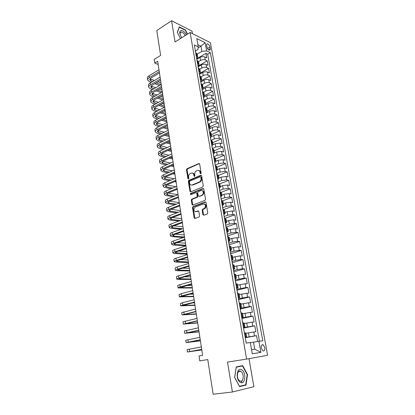 <?xml version="1.0" encoding="UTF-8"?>
<svg xmlns="http://www.w3.org/2000/svg" width="415" height="415" viewBox="0 0 415 415"><rect width="100%" height="100%" fill="white"/><g stroke="black" fill="none" stroke-linecap="round" stroke-linejoin="round"><path stroke-width="0.62" d="M200.767 173.807L201.14 173.019L199.657 164.075L198.847 163.536L186.994 168.734L186.491 169.839L187.891 178.637L188.462 179.015L188.799 178.253L188.618 177.106C188.483 175.493 189.012 174.321 190.205 173.589L191.263 173.128C192.565 172.739 193.411 173.33 193.805 174.897L193.992 176.048L194.552 176.442L194.92 175.659L194.728 174.502C194.588 172.879 195.123 171.696 196.337 170.949L197.416 170.482C198.738 170.088 199.605 170.679 200.004 172.256L200.196 173.418L200.767 173.807M264.806 347.557L263.151 344.766C261.694 344.455 261.077 345.576 261.294 348.123L262.939 350.919C264.407 351.23 265.029 350.11 264.806 347.557M202.899 214.648L203.729 215.276L207.22 214.005L207.765 212.869L206.048 202.546L205.218 201.939L192.949 206.634L192.513 207.702L194.127 217.859L194.936 218.482L199.169 216.921L199.589 215.862L198.878 211.474L198.064 210.856L196.025 211.619C193.587 211.121 193.26 209.627 195.029 207.132L203.309 203.957C205.793 204.413 206.146 205.918 204.367 208.47L202.608 209.17L202.178 210.244L202.899 214.648L203.495 214.731L203.775 215.261M192.425 33.631L191.984 31.094L171.571 20.75L156.777 30.539L160.636 55.423L154.204 59.418L154.759 63.08L157.674 61.285L202.629 355.339L199.029 355.956L199.776 360.879L207.759 359.561L213.139 394.25L232.416 392.004L253.881 386.687L249.005 358.659M171.571 20.75L175.042 41.936L190.112 32.474L246.593 359.094L227.508 362.093L232.416 392.004M202.743 187.015L203.277 185.884L201.607 175.83L200.793 175.27L188.815 180.318L188.332 181.407L189.904 191.305L190.698 191.88L202.743 187.015M203.817 189.1L205.508 199.288L204.963 200.419L192.804 205.093L192 204.491L191.32 200.191L191.766 199.117L196.783 197.13L197.239 196.051L196.772 193.188L195.968 192.607L190.921 194.619C190.288 194.495 190.21 194.106 190.687 193.457L202.992 188.514L203.817 189.1M257.606 341.493L256.558 335.652L245.374 337.722M245.229 337.514L254.535 335.917L253.824 331.964L255.853 331.72L254.8 325.842L243.698 328.047M243.517 327.694L252.771 326.06L252.076 322.144L254.099 321.947L253.057 316.126L242.028 318.455M241.94 317.937L251.028 316.297L250.338 312.417L252.362 312.267L251.329 306.498L240.373 308.952M240.259 308.288L249.306 306.623L248.616 302.774L250.639 302.67L249.612 296.958L238.734 299.537M238.594 298.727L247.594 297.036L246.909 293.223L248.933 293.161L247.916 287.502L237.11 290.199M236.944 289.255L245.898 287.533L245.224 283.756L247.241 283.741L246.235 278.128L235.409 280.971M235.31 279.871L244.217 278.117L243.548 274.377L245.566 274.403L244.57 268.842L233.79 271.804M233.692 270.564L237.328 269.558L242.552 268.79L241.888 265.081L243.906 265.149L242.915 259.634L232.208 262.716M232.084 261.346L235.699 260.298L240.897 259.541L240.244 255.863L242.261 255.977L241.281 250.51L230.667 253.7M230.496 252.206L234.086 251.117L239.263 250.375L238.615 246.733L240.627 246.884L239.657 241.468L229.194 244.741M228.919 243.143L232.483 242.018L237.639 241.291L236.996 237.681L239.009 237.873L238.049 232.504L227.653 235.886M227.353 234.164L230.901 233.002L236.036 232.286L235.393 228.707L237.406 228.94L236.451 223.618L226.123 227.104M225.807 225.262L229.324 224.064L234.439 223.363L233.806 219.815L235.819 220.085L234.869 214.809L224.608 218.399M224.162 216.474L227.768 215.203L232.862 214.514L232.234 210.996L234.242 211.308L233.303 206.073L223.441 209.648M222.642 207.728L226.222 206.421L231.295 205.747L230.673 202.255L232.68 202.603L231.752 197.416L222.507 200.881M221.133 199.06L224.691 197.711L229.744 197.047L229.127 193.592L231.134 193.976L230.211 188.835L221.304 192.275M219.634 190.459L223.171 189.079L228.203 188.431L227.591 185.002L229.599 185.422L228.681 180.323L219.877 183.835M218.15 181.936L221.667 180.525L226.678 179.882L226.071 176.484L228.074 176.94L227.166 171.883L218.415 175.483M216.77 173.449L220.173 172.038L225.169 171.411L224.567 168.044L226.564 168.532L225.667 163.52L216.967 167.198M215.323 165.066L218.695 163.624L223.669 163.007L223.073 159.671L225.07 160.19L224.178 155.22L215.53 158.981M213.875 156.756L217.227 155.283L222.181 154.681L221.589 151.366L223.586 151.926L222.699 146.998L214.109 150.837M212.444 148.513L215.769 147.014L220.707 146.417L220.121 143.134L222.113 143.725L221.237 138.838L212.698 142.755M211.022 140.343L214.327 138.812L219.245 138.231L218.663 134.974L220.656 135.596L219.784 130.751L211.297 134.74M209.731 132.183L212.895 130.678C214.664 129.947 216.298 129.755 217.792 130.108L217.216 126.876L219.208 127.53L218.342 122.726L209.907 126.793M208.563 124.033L211.479 122.612C213.237 121.87 214.861 121.683 216.355 122.052L215.784 118.851L217.771 119.536L216.915 114.768L208.532 118.913M207.386 115.956L210.073 114.618C211.821 113.86 213.44 113.674 214.929 114.068L214.363 110.888L216.35 111.604L215.499 106.878L207.163 111.096M206.182 107.957L208.678 106.686C210.415 105.913 212.029 105.737 213.518 106.147L212.952 102.993L214.939 103.74L214.093 99.05L205.809 103.34M204.953 100.041L207.293 98.817C209.02 98.039 210.628 97.862 212.112 98.288L211.557 95.165L213.538 95.938L212.703 91.29L204.465 95.647M203.698 92.203L205.918 91.015C207.64 90.221 209.238 90.05 210.721 90.496L210.172 87.399L212.148 88.203L211.318 83.591L203.132 88.016M202.421 84.442L204.559 83.275C206.265 82.471 207.863 82.305 209.342 82.767L208.797 79.696L210.768 80.526L209.949 75.955L201.716 80.494M201.135 76.754L203.21 75.603C204.906 74.788 206.499 74.617 207.977 75.099L207.433 72.054L209.404 72.916L208.589 68.376L200.16 73.123M199.833 69.144L201.866 67.987C203.558 67.163 205.14 66.997 206.618 67.5L206.079 64.475L208.05 65.363L207.241 60.86L205.269 59.957C203.796 59.438 202.219 59.599 200.538 60.434L198.515 61.607M198.1 66.115L207.241 60.86M253.824 331.964L245.991 333.297M252.076 322.144L244.279 323.493M250.338 312.417L242.578 313.782M248.616 302.774L240.897 304.154M246.909 293.223L239.232 294.614M245.224 283.756L237.577 285.162M243.548 274.377L235.943 275.793M241.888 265.081L234.319 266.508M240.244 255.863L232.711 257.305M238.615 246.733L233.443 247.47L231.119 248.186M236.996 237.681L231.85 238.402L229.537 239.144M235.393 228.707L230.268 229.417L227.975 230.18M233.806 219.815L228.701 220.51L226.419 221.299M232.234 210.996L227.15 211.681L224.883 212.49M230.673 202.255L225.61 202.93L223.358 203.765M229.127 193.592L224.079 194.251L221.843 195.107M227.591 185.002L222.57 185.65L220.344 186.527M226.071 176.484L221.065 177.122L218.861 178.019M224.567 168.044L219.582 168.666L217.387 169.585M223.073 159.671L218.103 160.283L215.925 161.222M221.589 151.366L216.64 151.968L214.477 152.928M220.121 143.134L215.193 143.725L213.025 144.71M218.663 134.974C217.164 134.631 215.53 134.828 213.756 135.549L211.536 136.587M217.216 126.876C215.722 126.518 214.093 126.71 212.33 127.447L209.99 128.567M215.784 118.851C214.29 118.472 212.667 118.659 210.913 119.406L208.372 120.656M214.363 110.888C212.874 110.494 211.256 110.675 209.513 111.433L206.546 112.927M212.952 102.993C211.468 102.578 209.855 102.754 208.123 103.527L204.901 105.187M211.557 95.165C210.073 94.729 208.465 94.905 206.743 95.689L203.542 97.375M210.172 87.399C208.688 86.943 207.09 87.114 205.373 87.913L202.193 89.624M208.797 79.696C207.313 79.224 205.721 79.389 204.014 80.199L200.855 81.937M207.433 72.054C205.954 71.562 204.367 71.728 202.67 72.547L199.527 74.316M206.079 64.475C204.6 63.967 203.023 64.128 201.337 64.958L198.209 66.753M206.66 45.417L206.955 47.051C207.433 48.804 208.257 49.883 209.43 50.282C210.14 50.308 210.421 49.769 210.265 48.669L209.969 47.045C209.487 45.287 208.662 44.213 207.484 43.814C206.784 43.793 206.509 44.327 206.66 45.417M190.112 32.474L210.415 42.667L267.618 355.297L246.593 359.094M251.557 349.71L254.758 349.197L253.508 342.168L262.778 340.725L210.369 52.7L206.618 50.895L201.887 51.367L197.213 54.132M258.919 341.28L260.911 352.33L252.279 353.803L250.292 342.52L246.199 343.112L194.319 44.981L198.261 46.879L196.803 38.569L205.145 42.709L206.618 50.895M259.448 341.203L207.692 54.256L205.902 53.405L206.706 57.872L204.735 56.954C203.262 56.43 201.69 56.59 200.009 57.431L196.902 59.246M196.772 58.494L197.696 56.902L196.196 55.776M197.198 54.038L195.667 52.726M245.161 337.13L246.635 336.97L245.187 337.296M246.635 336.97L245.929 332.949L244.456 333.089M243.408 327.056L244.881 326.947L243.455 327.326M244.881 326.947L244.186 322.963L242.713 323.052M241.67 317.076L243.149 317.019L241.738 317.454M242.464 313.102L240.98 313.112M239.948 307.188L241.426 307.183L240.036 307.671M240.752 303.308L239.268 303.261M238.246 297.394L239.725 297.436L238.345 297.975M239.056 293.602L237.567 293.504M236.555 287.688L238.039 287.782L236.675 288.373M237.375 283.99L235.886 283.834M234.885 278.076L236.363 278.211L235.02 278.854M235.71 274.465L234.216 274.253M233.225 268.546L234.708 268.733L233.375 269.423M234.06 265.024L232.566 264.76M231.58 259.105L233.069 259.339L231.752 260.075M232.426 255.671L230.927 255.355M229.952 249.752L231.44 250.027L230.273 250.945M230.807 246.396L229.308 246.033M228.338 240.482L229.827 240.804L228.592 241.613M229.199 237.209L227.7 236.794M226.74 231.29L228.229 231.658L227.036 232.504M227.612 228.105L226.108 227.638M225.158 222.186L226.647 222.596L225.485 223.478M226.035 219.079L224.525 218.565M223.586 213.165L225.08 213.616L223.944 214.591M224.468 210.135L222.964 209.575M222.03 204.216L223.524 204.709L222.393 205.674M222.922 201.27L221.413 200.663M220.484 195.351L221.978 195.885L220.718 196.684M221.387 192.482L219.872 191.829M218.959 186.563L220.453 187.139L219.348 188.182M219.862 183.767L218.347 183.072M217.439 177.853L218.938 178.466L217.844 179.55M218.352 175.135L216.838 174.393M215.94 169.221L217.434 169.87L216.355 170.996M216.858 166.571L215.344 165.787M214.451 160.662L215.945 161.347L214.882 162.509M215.375 158.084L213.855 157.254M212.973 152.175L214.467 152.902L213.414 154.1M213.907 149.67L212.387 148.798M211.51 143.761L213.004 144.524L211.961 145.758M212.449 141.328L210.924 140.415M210.057 135.42L211.557 136.219L210.524 137.49M211.002 133.054L209.482 132.105M208.615 127.151L210.115 127.986L209.098 129.288M209.57 124.853L208.045 123.862M207.189 118.949L208.688 119.821L207.682 121.159M208.148 116.719L206.623 115.692M205.778 110.821L207.272 111.723L206.276 113.098M206.737 108.652L205.212 107.589M204.372 102.759L205.871 103.693L204.886 105.099M205.342 100.658L203.812 99.553M202.982 94.765L204.481 95.73L203.506 97.172M203.957 92.727L202.427 91.585M201.602 86.834L203.101 87.835L202.136 89.308M202.582 84.862L201.052 83.685M200.232 78.975L201.732 80.007L200.777 81.511M201.218 77.06L199.688 75.846M198.878 71.178L200.378 72.241L199.433 73.777M199.864 69.326L198.339 68.076M197.53 63.443L199.029 64.538L198.095 66.104M198.526 61.648L196.995 60.367M206.618 67.5L208.589 68.376M207.977 75.099L209.949 75.955M209.342 82.767L211.318 83.591M210.721 90.496L212.703 91.29M212.112 98.288L214.093 99.05M213.518 106.147L215.499 106.878M214.929 114.068L216.915 114.768M216.355 122.052L218.342 122.726M217.792 130.108L219.784 130.751M219.245 138.231L221.237 138.838M220.707 146.417L222.699 146.998M222.181 154.681L224.178 155.22M223.669 163.007L225.667 163.52M225.169 171.411L227.166 171.883M226.678 179.882L228.681 180.323M228.203 188.431L230.211 188.835M229.744 197.047L231.752 197.416M231.295 205.747L233.303 206.073M232.862 214.514L234.869 214.809M234.439 223.363L236.451 223.618M236.036 232.286L238.049 232.504M237.639 241.291L239.657 241.468M239.263 250.375L241.281 250.51M240.897 259.541L242.915 259.634M242.552 268.79L244.57 268.842M244.217 278.117L246.235 278.128M245.898 287.533L247.916 287.502M247.594 297.036L249.612 296.958M249.306 306.623L251.329 306.498M251.028 316.297L253.057 316.126M252.771 326.06L254.8 325.842M254.535 335.917L256.558 335.652M253.508 342.168L250.328 342.728M201.887 51.367L200.964 46.143L197.872 44.644M198.137 47.834L200.964 46.143L205.145 42.709M195.46 50.957L197.924 49.484L198.261 46.879M154.759 63.08L158.162 64.481M196.814 58.733L205.902 53.405M207.692 54.256L210.369 52.7M199.371 163.577L187.585 168.869L187.082 169.968L188.55 178.958M186.548 169.258L187.502 168.843M260.911 352.33L254.758 349.197M187.518 34.103L185.443 29.963L179.296 26.876L177.329 32.329L180.458 38.538M246.033 385.073L247.527 374.62L242.718 365.625L236.265 366.876L234.61 377.417L239.574 386.624L246.033 385.073L243.133 385.431M185.152 30.15L185.443 29.963M247.169 374.672L247.527 374.62M200.86 173.755L200.595 172.391C200.346 171.203 199.74 170.565 198.78 170.466M192.586 173.112C193.546 173.195 194.147 173.838 194.396 175.026L194.651 176.38M201.4 175.389L189.406 180.437L188.924 181.526L190.718 191.87M200.819 177.158L200.248 176.764L189.728 181.179L189.39 181.946L189.582 183.155C189.966 184.732 190.812 185.334 192.119 184.971L199.475 181.926C200.653 181.163 201.171 179.986 201.021 178.388L200.819 177.158L201.41 177.288L200.678 176.857M191.45 185.106L192.119 184.971M201.41 177.288L201.612 178.512C201.763 180.11 201.244 181.282 200.072 182.045L192.71 185.085M196.528 192.705L197.369 193.297L197.831 196.155L197.379 197.234L192.363 199.216L191.917 200.289L192.845 205.077M202.992 188.514L203.578 188.628L191.284 193.566L191.056 194.568M201.82 195.159L202.038 195.055C204.201 193.971 203.241 189.562 201.062 190.563L198.178 191.725L197.711 192.814L198.178 195.678L198.993 196.269L202.629 195.159C204.393 193.074 204.242 191.538 202.178 190.563M202.416 195.263L199.589 196.373M204.367 203.952C206.473 204.875 206.67 206.411 204.963 208.558L203.205 209.259L202.774 210.332L203.495 214.731M195.621 211.712L196.025 211.619M198.614 210.96L196.622 211.702M205.788 202.043L193.546 206.722L193.11 207.791L194.998 218.456M195.216 50.148L195.387 50.531M147.647 79.82L147.429 78.311C147.237 77.408 147.792 76.547 149.094 75.738L158.971 69.787M151.273 82.341L149.462 81.667L147.688 80.105C147.501 79.208 148.056 78.357 149.359 77.543L159.251 71.619M195.626 52.487L195.771 52.752M195.584 52.269L195.465 51.579M159.453 72.926L150.801 78.093L149.68 79.805L150.858 80.842L152.663 81.516M149.997 78.751L154.406 80.489M156.175 82.834L161.03 84.65M157.913 81.817L160.989 82.974M159.64 85.454L154.785 83.648M186.262 34.891C184.078 29.875 178.865 28.817 179.825 33.688L181.63 37.801M185.132 35.602C184.115 33.491 182.896 32.292 181.474 32.012C180.395 32.028 179.954 32.847 180.157 34.471L181.666 37.775M177.413 32.484L179.311 27.219L185.266 30.207L187.29 34.248M241.919 369.941C237.095 366.222 235.066 379.118 240.083 382.184C244.98 385.722 246.801 372.945 241.919 369.941M240.996 371.508L240.684 371.326C237.126 369.251 236.005 378.61 239.6 380.773L239.865 380.929C243.475 383.004 244.544 373.666 240.996 371.508M242.277 380.368L241.333 382.682M236.239 367.047L242.516 365.968L247.179 374.688L245.727 384.814L239.465 386.308L234.662 377.396L236.265 367.182L242.516 365.968M196.534 57.721L196.705 58.1M148.705 87.051L148.482 85.526C148.295 84.639 148.855 83.799 150.163 82.995L160.097 77.133M152.518 89.573L150.515 88.857L148.746 87.337C148.56 86.46 149.12 85.62 150.427 84.821L160.377 78.98M196.943 60.082L197.094 60.341M196.902 59.843L196.788 59.169M160.574 80.256L151.874 85.35L150.744 87.031L151.916 88.042L153.918 88.763M151.091 85.967L155.724 87.721M157.498 90.06L162.338 91.808M159.298 89.028L162.068 90.034M161.165 92.68L156.102 90.859M197.862 65.357L198.033 65.731M149.768 94.345L149.54 92.794C149.359 91.933 149.924 91.103 151.236 90.314L161.228 84.536M153.783 96.861L151.579 96.098L149.81 94.62C149.628 93.764 150.194 92.939 151.506 92.151L161.513 86.398M198.23 67.479L198.116 66.815M161.705 87.648L152.953 92.664L151.817 94.314L152.99 95.294L155.194 96.062M152.196 93.24L157.062 95.004M158.846 97.338L163.427 98.936M160.714 96.29L163.157 97.146M162.727 99.958L157.441 98.127M199.205 73.061L199.371 73.424M150.842 101.691L150.614 100.119C150.432 99.278 151.003 98.469 152.321 97.691L162.369 91.995M155.07 104.201L152.653 103.397L150.878 101.96C150.702 101.125 151.273 100.316 152.596 99.543L162.654 93.873M199.62 75.457L199.786 75.821M199.574 75.172L199.459 74.529M162.841 95.092L154.043 100.036L152.896 101.649L154.069 102.604L156.486 103.418M153.317 100.565L158.426 102.339M160.226 104.668L164.527 106.116M162.161 103.605L164.252 104.315M164.33 107.288L158.81 105.446M200.554 80.826L200.72 81.179M151.921 109.093L151.688 107.501C151.511 106.681 152.087 105.887 153.415 105.12L163.52 99.517M156.382 111.599L153.732 110.753L151.963 109.358C151.786 108.543 152.362 107.75 153.69 106.987L163.806 101.405M200.974 83.244L201.14 83.597M200.922 82.938L200.813 82.305M163.987 102.598L155.143 107.464L153.986 109.046L155.158 109.975L157.809 110.826M154.447 107.947L159.822 109.731M161.627 112.055L165.632 113.347M163.64 110.976L165.357 111.536M165.829 114.618L160.206 112.823M201.918 88.654L202.084 88.997M153.011 116.553L152.777 114.939C152.601 114.141 153.182 113.368 154.52 112.61L164.677 107.101M157.721 119.053L154.821 118.161L153.052 116.812C152.876 116.018 153.457 115.246 154.795 114.493L164.968 109.005M202.344 91.093L202.504 91.435M202.287 90.761L202.178 90.148M165.144 110.167L156.253 114.95L155.08 116.501L156.253 117.398L159.153 118.291M155.594 115.391L161.248 117.18M163.064 119.499L166.747 120.635M165.154 118.4L166.467 118.809M166.934 121.875L161.637 120.251M203.293 96.55L203.454 96.882M154.11 124.075L153.872 122.441C153.7 121.662 154.287 120.9 155.63 120.163L165.844 114.742M159.085 126.559L155.916 125.631L154.147 124.324C153.975 123.551 154.562 122.793 155.91 122.057L166.14 116.662M203.718 99.009L203.884 99.341M203.656 98.651L203.552 98.054M166.311 117.793L157.368 122.498L156.185 124.007L157.358 124.879L160.527 125.812M156.756 122.887L162.706 124.682M164.532 126.995L167.868 127.981M166.711 125.88L167.587 126.139M168.054 129.184L163.095 127.732M204.678 104.507L204.839 104.834M155.215 131.654L154.977 129.999C154.805 129.241 155.397 128.5 156.751 127.773L167.022 122.446M160.481 134.123L157.02 133.158L155.251 131.897C155.085 131.145 155.677 130.409 157.031 129.682L167.318 124.381M205.109 106.987L205.269 107.309M205.041 106.608L204.943 106.027M167.489 125.48L158.489 130.103L157.301 131.581L158.473 132.416L161.928 133.391M157.933 130.445L164.2 132.24M166.036 134.548L168.998 135.383M168.308 133.412L168.718 133.526M169.18 136.556L164.594 135.274M206.073 112.532L206.234 112.849M156.336 139.29L156.087 137.614C155.921 136.877 156.517 136.156 157.876 135.44L168.21 130.206M161.907 141.743L158.136 140.742L156.367 139.528C156.206 138.797 156.803 138.081 158.162 137.37L168.506 132.157M206.509 115.038L206.67 115.349M206.437 114.633L206.338 114.068M168.672 133.225L159.625 137.764L158.421 139.207L159.593 140.016L163.36 141.022M159.127 138.055L165.73 139.85M167.582 142.153L170.14 142.838M170.316 143.974L166.13 142.864M207.484 120.63L207.64 120.936M157.456 146.993L157.207 145.292C157.046 144.581 157.648 143.87 159.012 143.17L169.408 138.034M163.365 149.421L159.261 148.388L157.493 147.221C157.332 146.511 157.933 145.81 159.303 145.115L169.709 140M207.92 123.151L208.081 123.457M207.848 122.726L207.754 122.176M169.865 141.038L160.766 145.494L159.552 146.9L160.724 147.678L164.828 148.715M160.34 145.727L167.307 147.522M169.17 149.82L171.291 150.355M171.457 151.454L167.712 150.515M208.906 128.795L209.061 129.091M158.592 154.754L158.338 153.026C158.182 152.341 158.789 151.651 160.159 150.967L170.612 145.93M164.864 157.155L160.392 156.097L158.623 154.971C158.468 154.287 159.075 153.607 160.449 152.922L170.918 147.911M209.347 131.337L209.502 131.628M209.269 130.881L209.176 130.352M171.068 148.912L161.917 153.28L160.693 154.65L161.866 155.397L166.332 156.465M161.575 153.462L168.931 155.246M170.809 157.534L172.448 157.928M172.609 158.992L169.341 158.219M210.338 137.028L210.493 137.313M159.734 162.571L159.479 160.828C159.324 160.164 159.936 159.495 161.316 158.821L171.831 153.882M166.399 164.947L161.534 163.863L159.765 162.789C159.609 162.125 160.226 161.461 161.606 160.792L172.137 155.879M210.784 139.596L210.939 139.876M210.701 139.113L210.607 138.6M172.282 156.849L163.079 161.129L161.845 162.462L163.012 163.178L167.878 164.273M172.495 165.31L173.615 165.559M162.836 161.248L170.601 163.028M173.771 166.591L171.022 165.979M211.78 145.333L211.935 145.603M160.885 170.456L160.626 168.687C160.475 168.049 161.093 167.395 162.483 166.737L173.055 161.902M167.987 172.796L162.68 171.691L160.916 170.664C160.766 170.031 161.383 169.382 162.773 168.729L173.361 163.92M212.231 147.922L212.387 148.191M212.143 147.413L212.06 146.915M173.506 164.854L164.247 169.045L163.002 170.337L164.174 171.022L169.47 172.132M174.248 173.138L174.788 173.252M164.122 169.102L172.334 170.861M174.943 174.243L172.765 173.792M213.237 153.706L213.393 153.97M162.047 178.409L161.783 176.614C161.637 175.996 162.26 175.363 163.655 174.72L174.29 169.989M169.626 180.701L163.842 179.581L162.073 178.606C161.928 177.994 162.55 177.366 163.951 176.728L174.601 172.023M213.694 156.315L213.844 156.574M213.601 155.781L213.518 155.303M174.741 172.92L165.429 177.023L164.169 178.274L165.341 178.927L171.12 180.053M165.435 177.018L174.129 178.751M176.121 181.962L174.57 181.661M163.214 186.418L162.95 184.602C162.804 184.011 163.437 183.399 164.843 182.771L175.54 178.144M171.317 188.664L165.009 187.533L163.245 186.61C163.1 186.024 163.733 185.417 165.139 184.789L175.851 180.193M215.069 164.226L214.991 163.764M175.981 181.054L166.617 185.064L165.346 186.278L166.519 186.895L172.822 188.031M166.773 184.997L176.001 186.698M177.309 189.733L176.458 189.582M164.397 194.495L164.127 192.653C163.987 192.088 164.62 191.497 166.036 190.884L176.795 186.366M173.081 196.684L166.187 195.553L164.423 194.677C164.283 194.116 164.921 193.53 166.337 192.923L177.112 188.431M216.552 172.739L216.474 172.298M177.236 189.256L167.816 193.172L166.534 194.345L167.702 194.925L174.591 196.067M168.137 193.037L177.952 194.697M190.392 193.857L191.222 193.525M165.585 202.639L165.315 200.772C165.175 200.232 165.818 199.662 167.24 199.06L178.061 194.656M174.923 204.756L167.375 203.635L165.611 202.816C165.471 202.276 166.114 201.711 167.541 201.119L178.383 196.736M218.046 181.329L217.974 180.909M178.502 197.53L169.024 201.348L167.733 202.479L168.9 203.028L176.437 204.159M169.538 201.14L179.285 202.639M166.783 210.851L166.508 208.958C166.374 208.444 167.022 207.894 168.454 207.308L179.342 203.013M176.847 212.885L168.573 211.785L166.809 211.017C166.674 210.504 167.323 209.959 168.755 209.383L179.659 205.114M219.556 189.992L219.483 189.593M179.778 205.866L170.243 209.585L168.936 210.68L170.103 211.188L178.372 212.304M170.964 209.305L180.504 210.623M167.992 219.125L167.712 217.211C167.582 216.723 168.236 216.194 169.678 215.624L180.629 211.443M178.881 221.065L169.776 220.002L168.018 219.286C167.888 218.804 168.542 218.28 169.984 217.714L180.95 213.559M221.076 198.733L221.008 198.354M181.059 214.275L171.473 217.896L170.155 218.944L171.322 219.421L180.411 220.5M172.438 217.533L181.734 218.674M169.211 227.472L168.931 225.532C168.801 225.07 169.46 224.562 170.907 224.012L181.926 219.94M181.033 229.303L170.996 228.281L169.232 227.622C169.107 227.166 169.771 226.663 171.219 226.118L182.252 222.077M222.611 207.552L222.549 207.189M182.356 222.751L172.713 226.274L171.379 227.28L172.547 227.721L182.574 228.753M173.952 225.822L182.974 226.787M223.804 214.405L224.1 216.106M170.441 235.886L170.155 233.92C170.031 233.484 170.695 232.997 172.152 232.462L183.238 228.515M183.331 237.582L172.22 236.633L170.461 236.026C170.337 235.601 171.006 235.118 172.464 234.589L183.57 230.667M183.663 231.305L173.963 234.724L172.619 235.684L173.781 236.088L184.54 237.017M175.514 234.174L184.224 234.963M171.68 244.373L171.39 242.376C171.271 241.971 171.94 241.504 173.408 240.991L184.561 237.157M185.811 245.903L173.46 245.052L171.701 244.502C171.582 244.103 172.256 243.647 173.724 243.133L184.893 239.331M225.719 225.418L225.661 225.101M184.981 239.927L175.218 243.242L173.864 244.155L185.801 245.281M177.143 242.588L185.484 243.206M172.931 252.927L172.635 250.909C172.521 250.525 173.195 250.084 174.674 249.586L185.894 245.877M187.165 254.198L174.705 253.544L172.946 253.051C172.832 252.678 173.512 252.242 174.99 251.744L186.226 248.066M227.296 234.475L227.244 234.174M186.314 248.621L176.489 251.827L175.12 252.704L187.077 253.607M178.844 251.059L186.755 251.521M174.191 261.554L173.89 259.505C173.776 259.157 174.466 258.737 175.95 258.255L187.238 254.67M188.441 262.545L175.96 262.104L174.207 261.668C174.098 261.326 174.782 260.911 176.266 260.433L187.575 256.88M228.883 243.61L228.836 243.335M187.653 257.393L177.77 260.49L176.391 261.315L188.358 262.005M180.634 259.593L188.037 259.899M175.462 270.253L175.156 268.178C175.047 267.857 175.742 267.462 177.236 266.995L188.592 263.541M189.728 270.969L177.231 270.73L175.478 270.357C175.369 270.046 176.064 269.657 177.558 269.195L188.934 265.771M189.007 266.238L179.062 269.226L177.667 270.004L189.65 270.471M182.538 268.183L189.328 268.344M176.743 279.03L176.437 276.924C176.328 276.634 177.029 276.26 178.533 275.814L189.961 272.484M191.025 279.456L178.507 279.435L176.754 279.124C176.655 278.839 177.355 278.475 178.86 278.029L190.303 274.735M190.371 275.161L180.364 278.034L178.958 278.766L190.957 279.005M184.597 276.821L190.63 276.862M178.035 287.875L177.724 285.743C177.625 285.484 178.331 285.136 179.84 284.706L191.341 281.51M192.337 288.015L178.045 287.963C177.947 287.704 178.657 287.367 180.167 286.941L191.689 283.777M191.746 284.161L180.255 287.605L192.275 287.605M186.849 285.504L191.943 285.447M179.337 296.798L179.021 294.64L181.158 293.675L192.731 290.614M193.655 296.642L179.347 296.875L181.49 295.931L193.084 292.902M193.136 293.239L181.568 296.512L193.597 296.284M189.38 294.219L193.266 294.111M180.655 305.798L180.333 303.609L182.491 302.722L194.137 299.796M194.983 305.341L180.66 305.865L182.823 304.994L194.49 302.104M194.531 302.395L182.891 305.502L194.936 305.03M192.321 302.945L194.599 302.841M181.978 314.876L181.656 312.656L195.553 309.056M196.326 314.114L181.988 314.933L195.906 311.385M238.91 301.217L239.356 303.1M195.896 311.644L184.224 314.565L196.285 313.854M183.316 324.032L182.989 321.781L196.98 318.404M197.675 322.963L183.321 324.079L197.338 320.754M197.369 320.951L185.567 323.71L197.644 322.751M241.795 317.781L242.121 319.659M184.665 333.266L184.333 330.988L198.422 327.829M199.039 331.881L184.67 333.302L198.785 330.2M242.329 320.852L242.775 322.745M198.806 330.35L186.926 332.929L199.018 331.72M243.522 327.71L243.849 329.603M186.024 342.583L185.687 340.274L199.874 337.343M200.414 340.876L186.029 342.608L200.243 339.735M244.062 330.802L244.508 332.706M200.258 339.838L188.296 342.235L200.398 340.767M245.265 337.727L245.597 339.641M187.398 351.982L187.056 349.638L201.342 346.94M201.804 349.949L187.398 351.993L201.711 349.352M201.721 349.404L189.676 351.619L201.794 349.892M249.156 336.788L248.461 332.83M247.423 326.916L246.728 322.995M245.701 317.138L245.016 313.252M243.994 307.448L243.32 303.598M242.308 297.846L241.634 294.027M240.633 288.332L239.969 284.55M238.973 278.901L238.314 275.155M237.328 269.558L236.675 265.844M235.699 260.298L235.051 256.615M234.086 251.117L233.443 247.47M232.483 242.018L231.85 238.402M230.901 233.002L230.268 229.417M229.324 224.064L228.701 220.51M227.768 215.203L227.15 211.681M226.222 206.421L225.61 202.93M224.691 197.711L224.079 194.251M223.171 189.079L222.57 185.65M221.667 180.525L221.065 177.122M220.173 172.038L219.582 168.666M218.695 163.624L218.103 160.283M217.227 155.283L216.64 151.968M215.769 147.014L215.193 143.725M214.327 138.812L213.756 135.549M212.895 130.678L212.33 127.447M211.479 122.612L210.913 119.406M210.073 114.618L209.513 111.433M208.678 106.686L208.123 103.527M207.293 98.817L206.743 95.689M205.918 91.015L205.373 87.913M204.559 83.275L204.014 80.199M203.21 75.603L202.67 72.547M201.866 67.987L201.337 64.958M200.538 60.434L200.009 57.431M196.892 56.092L196.357 53.047M245.882 337.037L245.177 333.001M244.129 326.979L243.429 322.984M242.391 317.019L241.701 313.055M240.669 307.147L239.984 303.225M238.962 297.368L238.283 293.483M237.271 287.678L236.602 283.829M235.601 278.076L234.932 274.263M233.941 268.567L233.282 264.786M232.296 259.142L231.643 255.391M230.667 249.799L230.019 246.085M229.054 240.544L228.411 236.861M227.456 231.368L226.818 227.721M225.869 222.279L225.241 218.663M224.297 213.269L223.675 209.684M222.741 204.336L222.124 200.782M221.195 195.481L220.583 191.963M219.665 186.709L219.058 183.217M218.15 178.009L217.548 174.554M216.646 169.387L216.049 165.959M215.157 160.838L214.565 157.441M213.678 152.367L213.092 148.995M212.215 143.964L211.629 140.623M210.763 135.632L210.182 132.323M209.321 127.374L208.75 124.09M207.894 119.188L207.324 115.93M206.478 111.07L205.913 107.838M205.072 103.019L204.512 99.813M203.682 95.035L203.127 91.86M202.302 87.114L201.752 83.965M200.933 79.265L200.388 76.142M199.574 71.479L199.034 68.382M198.225 63.754L197.69 60.683M205.269 59.957L204.735 56.954M207.495 48.508L209.969 47.045M208.439 49.743L210.265 48.669M200.595 172.391L200.004 172.256M194.583 176.178L193.992 176.048M194.396 175.026L193.805 174.897M188.483 178.761L187.891 178.637M187.082 169.968L186.491 169.839M187.601 168.864L187.004 168.729M199.439 163.676L198.847 163.536M200.787 173.548L200.196 173.418M190.501 191.408L189.904 191.305M188.924 181.526L188.332 181.407M189.442 180.421L188.851 180.302M201.384 175.395L200.793 175.27M199.906 182.118L199.314 181.998M201.612 178.512L201.021 178.388M192.602 204.585L192 204.491M191.917 200.289L191.32 200.191M192.441 199.179L191.844 199.081M197.301 197.27L196.705 197.167M197.831 196.155L197.239 196.051M197.369 193.297L196.772 193.188M191.331 193.546L190.734 193.437M202.774 210.332L202.178 210.244M203.314 209.207L202.717 209.119M204.668 208.704L204.076 208.615M198.578 210.934L198.064 210.856M194.728 217.937L194.127 217.859M193.11 207.791L192.513 207.702M193.639 206.68L193.042 206.592M205.773 202.027L205.218 201.939M149.094 75.738L149.359 77.543M150.593 79.052L150.858 80.842M150.163 82.995L150.427 84.821M151.651 86.237L151.916 88.042M151.236 90.314L151.506 92.151M152.72 93.479L152.99 95.294M152.321 97.691L152.596 99.543M153.799 100.772L154.069 102.604M153.415 105.12L153.69 106.987M154.883 108.123L155.158 109.975M154.52 112.61L154.795 114.493M155.978 115.536L156.253 117.398M155.63 120.163L155.91 122.057M157.083 123.001L157.358 124.879M156.751 127.773L157.031 129.682M158.193 130.528L158.473 132.416M157.876 135.44L158.162 137.37M159.313 138.112L159.593 140.016M159.012 143.17L159.303 145.115M160.439 145.753L160.724 147.678M160.159 150.967L160.449 152.922M161.58 153.462L161.866 155.397M161.316 158.821L161.606 160.792M162.737 161.305L163.012 163.178M162.483 166.737L162.773 168.729M163.904 169.216L164.174 171.022M163.655 174.72L163.951 176.728M165.082 177.189L165.341 178.927M164.843 182.771L165.139 184.789M166.27 185.225L166.519 186.895M166.036 190.884L166.337 192.923M167.468 193.328L167.702 194.925M167.24 199.06L167.541 201.119M168.672 201.498L168.9 203.028M168.454 207.308L168.755 209.383M169.891 209.736L170.103 211.188M169.678 215.624L169.984 217.714M171.115 218.041L171.322 219.421M170.907 224.012L171.219 226.118M172.355 226.414L172.547 227.721M172.152 232.462L172.464 234.589M173.6 234.859L173.781 236.088M173.408 240.991L173.724 243.133M174.855 243.372L175.026 244.523M174.674 249.586L174.99 251.744M176.126 251.957L176.282 253.031M175.95 258.255L176.266 260.433M177.402 260.615L177.547 261.606M177.236 266.995L177.558 269.195M178.694 269.345L178.829 270.253M178.533 275.814L178.86 278.029M179.991 278.149L180.115 278.973M179.84 284.706L180.167 286.941M181.303 287.03L181.412 287.771M181.158 293.675L181.49 295.931M182.626 295.983L182.725 296.642M182.491 302.722L182.823 304.994M183.959 305.02L184.042 305.585M183.835 311.847L184.172 314.139M185.308 314.129L185.375 314.606M185.189 321.049L185.526 323.363M186.662 323.321L186.719 323.705M186.553 330.335L186.895 332.669M188.031 332.591L188.078 332.882M187.933 339.698L188.28 342.053M189.323 349.145L189.671 351.521M261.849 344.99L263.151 344.766M197.696 56.902L197.167 53.862M199.029 64.538L198.495 61.477M200.378 72.241L199.838 69.149M201.732 80.007L201.187 76.894M203.101 87.835L202.551 84.696M204.481 95.73L203.926 92.566M205.871 103.693L205.311 100.503M207.272 111.723L206.712 108.502M208.688 119.821L208.123 116.574M210.115 127.986L209.544 124.708M211.557 136.219L210.976 132.914M213.004 144.524L212.423 141.193M214.467 152.902L213.881 149.54M215.945 161.347L215.354 157.959M217.434 169.87L216.838 166.451M218.938 178.466L218.337 175.021M220.453 187.139L219.846 183.663M221.978 195.885L221.366 192.378M223.524 204.709L222.902 201.171M225.08 213.616L224.453 210.042M226.647 222.596L226.019 218.996M228.229 231.658L227.596 228.022M229.827 240.804L229.189 237.136M231.44 250.027L230.792 246.328M233.069 259.339L232.416 255.604M234.708 268.733L234.05 264.967M236.363 278.211L235.699 274.408M238.039 287.782L237.364 283.943M239.725 297.436L239.05 293.566M241.426 307.183L240.747 303.272M243.149 317.019L242.459 313.071M206.717 44.27L207.484 43.814M187.585 168.869L186.994 168.734M189.406 180.437L188.815 180.318M200.072 182.045L199.475 181.926M192.363 199.216L191.766 199.117M197.379 197.234L196.783 197.13M191.284 193.566L190.687 193.457M202.629 195.159L202.038 195.055M203.205 209.259L202.608 209.17M204.963 208.558L204.367 208.47M193.546 206.722L192.949 206.634M195.615 51.849L195.366 50.412M180.255 32.79L181.474 32.012M238.542 371.627L240.684 371.326M196.933 59.428L196.684 57.981M198.266 67.074L198.012 65.617M199.605 74.778L199.35 73.31M200.959 82.549L200.699 81.065M202.541 91.627L202.489 91.326M202.323 90.382L202.064 88.888M203.926 99.595L203.864 99.237M203.698 98.282L203.438 96.778M205.326 107.625L205.254 107.21M205.088 106.25L204.823 104.73M206.737 115.728L206.654 115.251M206.483 114.281L206.219 112.75M208.159 123.898L208.065 123.359M207.894 122.383L207.625 120.838M209.591 132.136L209.487 131.539M209.316 130.554L209.046 128.998M211.038 140.452L210.924 139.788M210.753 138.792L210.478 137.22M212.501 148.829L212.371 148.103M212.2 147.102L211.92 145.52M213.969 157.285L213.834 156.497M213.658 155.485L213.377 153.887M215.452 165.813L215.307 164.957M215.126 163.935L214.846 162.327M216.952 174.419L216.791 173.491M216.614 172.464L216.329 170.84M218.461 183.093L218.29 182.102M218.108 181.065L217.823 179.425M219.986 191.849L219.805 190.786M219.618 189.738L219.333 188.083M221.527 200.684L221.33 199.548M221.143 198.489L220.853 196.824M223.078 209.591L222.865 208.387M222.679 207.318L222.388 205.638M224.64 218.581L224.416 217.304M226.222 227.653L225.983 226.3M225.796 225.215L225.495 223.498M227.814 236.804L227.565 235.372M227.373 234.283L227.072 232.55M229.422 246.043L229.158 244.534M228.966 243.429L228.665 241.686M231.046 255.36L230.766 253.773M230.574 252.657L230.268 250.899M232.68 264.765L232.39 263.094M232.193 261.974L231.886 260.2M234.335 274.253L234.029 272.505M233.832 271.374L233.521 269.579M235.995 283.813L235.684 282.003M235.481 280.856L235.17 279.046M237.671 293.415L237.349 291.584M237.147 290.427L236.83 288.601M238.833 300.087L238.511 298.245M241.058 312.879L240.731 311.011M240.529 309.839L240.202 307.977M246.261 342.764L245.924 340.845"/></g></svg>
